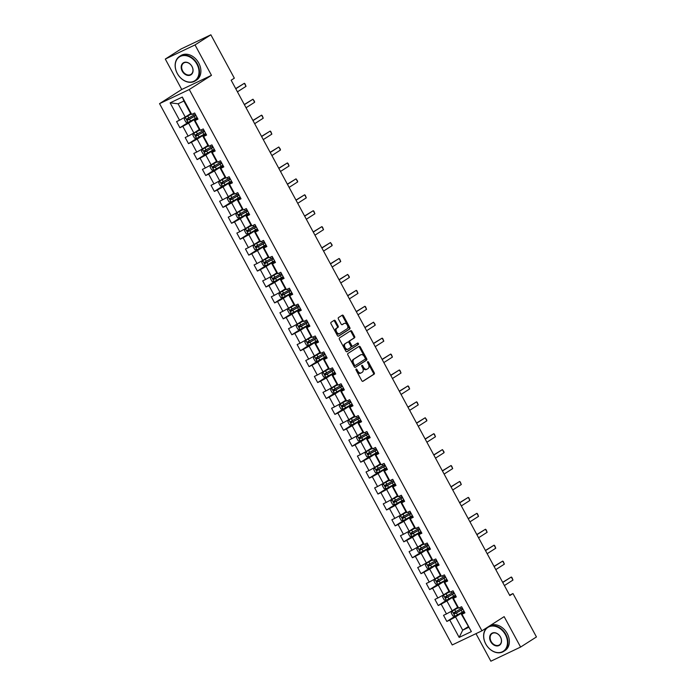 <?xml version="1.0" encoding="UTF-8"?>
<svg xmlns="http://www.w3.org/2000/svg" width="696" height="696" viewBox="0 0 696 696"><rect width="100%" height="100%" fill="white"/><g stroke="black" fill="none" stroke-linecap="round" stroke-linejoin="round"><path stroke-width="1.04" d="M356.091 369.063A0.8 0.513 64.6 0 0 356.039 370.037L361.79 380.686A1.14 0.739 64.6 0 0 362.955 381.295L374.161 374.144A1.14 0.739 64.6 0 0 374.239 372.743L368.488 362.094A0.8 0.513 64.6 0 0 367.618 362.651L368.358 364.025A3.654 2.349 64.6 0 1 368.097 368.506L367.166 369.098A3.654 2.349 64.6 0 1 367.001 369.193A3.654 2.349 64.6 0 1 363.442 367.166L362.694 365.791A0.8 0.513 64.6 0 0 361.824 366.348L362.572 367.723A3.654 2.349 64.6 0 1 362.311 372.203L361.381 372.795A3.654 2.349 64.6 0 1 361.215 372.891A3.654 2.349 64.6 0 1 357.657 370.864L356.909 369.48A0.8 0.513 64.6 0 0 356.091 369.063M335.376 320.917A1.14 0.739 64.6 0 0 334.21 320.308L331.07 322.318A1.14 0.739 64.6 0 0 330.991 323.718L337.386 335.542A1.14 0.739 64.6 0 0 338.552 336.151L349.749 328.99A1.14 0.739 64.6 0 0 349.836 327.599L343.441 315.767A1.14 0.739 64.6 0 0 342.275 315.166L338.474 317.585A1.14 0.739 64.6 0 0 338.395 318.986L341.136 324.049A1.14 0.739 64.6 0 0 342.301 324.658L344.181 323.449A3.054 1.966 64.6 0 1 344.32 323.379A3.054 1.966 64.6 0 1 347.356 325.18A3.054 1.966 64.6 0 1 347.078 328.816L339.7 333.523A3.054 1.966 64.6 0 1 339.561 333.601A3.054 1.966 64.6 0 1 336.533 331.792A3.054 1.966 64.6 0 1 336.803 328.164L338.03 327.372A1.14 0.739 64.6 0 0 338.117 325.98L335.376 320.917L334.576 321.3A1.14 0.739 64.6 0 0 333.732 320.621M211.471 75.342L195.019 44.918L210.871 34.8L181.151 48.938L165.3 59.056L181.743 89.48L159.549 103.652L189.269 89.514L211.471 75.342L181.743 89.48M475.977 633.647L490.871 661.2L520.599 647.062L504.148 616.639L481.945 630.811L189.269 89.514M520.599 647.062L536.451 636.944L512.987 593.558L509.594 595.167M210.871 34.8L234.335 78.187L231.159 80.214L509.82 595.576L512.987 593.558M347.922 353.481A1.14 0.739 64.6 0 0 347.843 354.882L354.238 366.705A1.14 0.739 64.6 0 0 355.395 367.314L366.601 360.163A1.14 0.739 64.6 0 0 366.688 358.762L360.293 346.939A1.14 0.739 64.6 0 0 359.127 346.33L347.922 353.481M345.808 351.123L339.413 339.3A1.14 0.739 64.6 0 1 339.5 337.899L350.697 330.748A1.14 0.739 64.6 0 1 351.863 331.348L354.603 336.412A1.14 0.739 64.6 0 1 354.516 337.812L349.975 340.709A1.14 0.739 64.6 0 0 349.897 342.11L351.715 345.468A1.14 0.739 64.6 0 0 352.872 346.077L357.605 343.058A0.8 0.513 64.6 0 1 358.362 344.459L346.973 351.732A1.14 0.739 64.6 0 1 345.808 351.123M159.549 103.652L452.226 644.948L481.945 630.811M188.668 122.122L179.89 127.725L182.822 126.333L188.12 136.138L185.188 137.53L188.503 143.654L191.435 142.262L196.733 152.059L193.801 153.459L197.116 159.584L200.048 158.183L205.346 167.988L202.414 169.38L205.729 175.505L208.661 174.113L213.959 183.918L211.027 185.31L214.342 191.435L217.274 190.043L222.572 199.839L219.64 201.24L222.946 207.364L225.878 205.964L231.176 215.769L228.245 217.161L231.559 223.285L234.491 221.894L239.789 231.698L236.857 233.09L240.172 239.215L243.104 237.823L248.402 247.619L245.47 249.011L248.785 255.145L251.717 253.744L257.015 263.549L254.084 264.941L257.398 271.066L260.33 269.674L265.628 279.47L262.697 280.871L266.002 286.996L268.934 285.604L274.241 295.4L271.31 296.792L274.615 302.917L277.547 301.525L282.846 311.329L279.914 312.721L283.228 318.846L286.16 317.454L291.459 327.25L288.527 328.651L291.841 334.776L294.773 333.375L300.072 343.18L297.14 344.572L300.454 350.697L303.386 349.305L308.685 359.11L305.753 360.502L309.067 366.627L311.999 365.235L317.298 375.031L314.366 376.432L317.672 382.556L320.604 381.156L325.902 390.961L322.97 392.353L326.285 398.477L329.217 397.085L334.515 406.89L331.583 408.282L334.898 414.407L337.83 413.015L343.128 422.811L340.196 424.203L343.511 430.337L346.443 428.936L351.741 438.741L348.809 440.133L352.124 446.258L355.056 444.866L360.354 454.662L357.422 456.063L360.728 462.188L363.66 460.796L368.967 470.592L366.035 471.984L369.341 478.108L372.273 476.717L377.571 486.521L374.639 487.913L377.954 494.038L380.886 492.646L386.184 502.442L383.252 503.843L386.567 509.968L389.499 508.567L394.797 518.372L391.865 519.764L395.18 525.889L398.112 524.497L403.41 534.302L400.478 535.694L403.793 541.819L406.725 540.427L412.023 550.223L409.091 551.623L412.397 557.748L415.329 556.348L420.636 566.153L417.704 567.544L421.01 573.669L423.942 572.277L429.241 582.082L426.309 583.474L429.623 589.599L432.555 588.207L437.854 598.003L434.922 599.395L438.236 605.529L441.168 604.128L446.467 613.933L443.535 615.325L446.849 621.45L449.781 620.058L459.16 637.414L471.375 631.603L461.309 614.159L464.519 612.115M179.89 127.725L176.584 121.6L179.516 120.208L170.129 102.851L182.335 97.048L191.722 114.405L194.654 113.004L197.969 119.138L195.037 120.53L200.335 130.326L203.267 128.934L206.573 135.059L203.641 136.451L208.948 146.256L211.88 144.864L215.186 150.989L212.254 152.381L217.552 162.185L220.484 160.785L223.799 166.91L220.867 168.31L226.165 178.106L229.097 176.714L232.412 182.839L229.48 184.231L234.778 194.036L237.71 192.644L241.025 198.769L238.093 200.161L243.391 209.966L246.323 208.565L249.638 214.69L246.706 216.091L252.004 225.887L254.936 224.495L258.242 230.62L255.31 232.012L260.608 241.816L263.54 240.425L266.855 246.549L263.923 247.941L269.221 257.738L272.153 256.345L275.468 262.47L272.536 263.871L277.834 273.667L280.766 272.275L284.081 278.4L281.149 279.792L286.447 289.597L289.379 288.196L292.694 294.33L289.762 295.722L295.06 305.518L297.992 304.126L301.298 310.251L298.366 311.643L303.673 321.448L306.605 320.056L309.911 326.18L306.98 327.572L312.278 337.377L315.21 335.977L318.524 342.101L315.592 343.502L320.891 353.298L323.823 351.906L327.137 358.031L324.205 359.423L329.504 369.228L332.436 367.836L335.75 373.961L332.819 375.353L338.117 385.158L341.049 383.757L344.363 389.882L341.431 391.282L346.73 401.079L349.662 399.687L352.968 405.811L350.036 407.204L355.343 417.008L358.275 415.616L361.581 421.741L358.649 423.133L363.947 432.929L366.879 431.537L370.194 437.662L367.262 439.063L372.56 448.859L375.492 447.467L378.807 453.592L375.875 454.984L381.173 464.789L384.105 463.388L387.42 469.522L384.488 470.914L389.786 480.71L392.718 479.318L396.024 485.443L393.092 486.835L398.399 496.639L401.331 495.248L404.637 501.372L401.705 502.764L407.003 512.569L409.935 511.168L413.25 517.293L410.318 518.694L415.616 528.49L418.548 527.098L421.863 533.223L418.931 534.615L424.229 544.42L427.161 543.028L430.476 549.153L427.544 550.545L432.842 560.35L435.774 558.949L439.089 565.074L436.157 566.474L441.455 576.271L444.387 574.879L447.693 581.003L444.761 582.395L450.068 592.2L453 590.808L456.306 596.933L453.374 598.325L458.673 608.121L461.605 606.729L464.919 612.854L461.987 614.255L471.375 631.603M199.274 129.534L193.871 132.988L188.572 123.183L197.185 117.694M197.56 118.39L194.358 120.434L199.656 130.239L200.335 130.326M188.572 123.183L182.822 126.333M193.871 132.988L188.12 136.138M195.037 120.53L194.358 120.434M207.886 145.464L202.484 148.918L197.185 139.113L205.799 133.615M206.173 134.319L202.971 136.364L208.269 146.169L208.948 146.256M197.185 139.113L191.435 142.262M202.484 148.918L196.733 152.059M203.641 136.451L202.971 136.364M216.499 161.394L211.097 164.839L205.799 155.043L214.411 149.544M214.786 150.24L211.584 152.294L216.882 162.09L217.552 162.185M205.799 155.043L200.048 158.183M211.097 164.839L205.346 167.988M212.254 152.381L211.584 152.294M225.113 177.315L219.71 180.769L214.411 170.964L223.016 165.474M223.399 166.17L220.188 168.214L225.487 178.019L226.165 178.106M214.411 170.964L208.661 174.113M219.71 180.769L213.959 183.918M220.867 168.31L220.188 168.214M233.725 193.244L228.323 196.698L223.016 186.893L231.629 181.395M232.012 182.1L228.801 184.144L234.1 193.94L234.778 194.036M223.016 186.893L217.274 190.043M228.323 196.698L222.572 199.839M229.48 184.231L228.801 184.144M242.339 209.174L236.927 212.619L231.629 202.823L240.242 197.325M240.616 198.021L237.414 200.074L242.713 209.87L243.391 209.966M231.629 202.823L225.878 205.964M236.927 212.619L231.176 215.769M238.093 200.161L237.414 200.074M250.943 225.095L245.54 228.549L240.242 218.744L248.855 213.246M249.229 213.95L246.027 215.995L251.326 225.8L252.004 225.887M240.242 218.744L234.491 221.894M245.54 228.549L239.789 231.698M246.706 216.091L246.027 215.995M259.556 241.025L254.153 244.47L248.855 234.674L257.468 229.175M257.842 229.88L254.64 231.925L259.939 241.721L260.608 241.816M248.855 234.674L243.104 237.823M254.153 244.47L248.402 247.619M255.31 232.012L254.64 231.925M268.169 256.954L262.766 260.4L257.468 250.603L266.072 245.105M266.455 245.801L263.245 247.846L268.552 257.65L269.221 257.738M257.468 250.603L251.717 253.744M262.766 260.4L257.015 263.549M263.923 247.941L263.245 247.846M276.782 272.875L271.379 276.329L266.072 266.525L274.685 261.026M275.068 261.731L271.858 263.775L277.156 273.58L277.834 273.667M266.072 266.525L260.33 269.674M271.379 276.329L265.628 279.47M272.536 263.871L271.858 263.775M285.395 288.805L279.983 292.25L274.685 282.454L283.298 276.956M283.681 277.652L280.471 279.705L285.769 289.501L286.447 289.597M274.685 282.454L268.934 285.604M279.983 292.25L274.241 295.4M281.149 279.792L280.471 279.705M294.008 304.726L288.596 308.18L283.298 298.375L291.911 292.885M292.285 293.582L289.084 295.626L294.382 305.431L295.06 305.518M283.298 298.375L277.547 301.525M288.596 308.18L282.846 311.329M289.762 295.722L289.084 295.626M302.612 320.656L297.209 324.11L291.911 314.305L300.524 308.806M300.898 309.511L297.697 311.556L302.995 321.361L303.673 321.448M291.911 314.305L286.16 317.454M297.209 324.11L291.459 327.25M298.366 311.643L297.697 311.556M311.225 336.586L305.822 340.031L300.524 330.235L309.137 324.736M309.511 325.432L306.31 327.485L311.608 337.282L312.278 337.377M300.524 330.235L294.773 333.375M305.822 340.031L300.072 343.18M306.98 327.572L306.31 327.485M319.838 352.507L314.435 355.96L309.137 346.156L317.741 340.666M318.124 341.362L314.914 343.406L320.212 353.211L320.891 353.298M309.137 346.156L303.386 349.305M314.435 355.96L308.685 359.11M315.592 343.502L314.914 343.406M328.451 368.436L323.048 371.89L317.741 362.085L326.354 356.587M326.737 357.292L323.527 359.336L328.825 369.132L329.504 369.228M317.741 362.085L311.999 365.235M323.048 371.89L317.298 375.031M324.205 359.423L323.527 359.336M337.064 384.366L331.653 387.811L326.354 378.015L334.967 372.517M335.35 373.213L332.14 375.266L337.438 385.062L338.117 385.158M326.354 378.015L320.604 381.156M331.653 387.811L325.902 390.961M332.819 375.353L332.14 375.266M345.668 400.287L340.266 403.741L334.967 393.936L343.58 388.438M343.954 389.142L340.753 391.187L346.051 400.992L346.73 401.079M334.967 393.936L329.217 397.085M340.266 403.741L334.515 406.89M341.431 391.282L340.753 391.187M354.281 416.217L348.879 419.662L343.58 409.866L352.193 404.367M352.567 405.072L349.366 407.116L354.664 416.913L355.343 417.008M343.58 409.866L337.83 413.015M348.879 419.662L343.128 422.811M350.036 407.204L349.366 407.116M362.894 432.138L357.492 435.592L352.193 425.795L360.798 420.297M361.18 420.993L357.97 423.038L363.277 432.842L363.947 432.929M352.193 425.795L346.443 428.936M357.492 435.592L351.741 438.741M358.649 423.133L357.97 423.038M371.507 448.067L366.105 451.521L360.806 441.716L369.411 436.218M369.793 436.923L366.583 438.967L371.881 448.772L372.56 448.859M360.806 441.716L355.056 444.866M366.105 451.521L360.354 454.662M367.262 439.063L366.583 438.967M380.12 463.997L374.709 467.442L369.411 457.646L378.024 452.148M378.406 452.844L375.196 454.897L380.495 464.693L381.173 464.789M369.411 457.646L363.66 460.796M374.709 467.442L368.967 470.592M375.875 454.984L375.196 454.897M388.733 479.918L383.322 483.372L378.024 473.567L386.637 468.077M387.011 468.773L383.809 470.818L389.108 480.623L389.786 480.71M378.024 473.567L372.273 476.717M383.322 483.372L377.571 486.521M384.488 470.914L383.809 470.818M397.338 495.848L391.935 499.302L386.637 489.497L395.25 483.998M395.624 484.703L392.422 486.748L397.72 496.553L398.399 496.639M386.637 489.497L380.886 492.646M391.935 499.302L386.184 502.442M393.092 486.835L392.422 486.748M405.951 511.777L400.548 515.223L395.25 505.427L403.863 499.928M404.237 500.624L401.035 502.677L406.334 512.473L407.003 512.569M395.25 505.427L389.499 508.567M400.548 515.223L394.797 518.372M401.705 502.764L401.035 502.677M414.564 527.698L409.161 531.152L403.863 521.347L412.467 515.858M412.85 516.554L409.639 518.598L414.947 528.403L415.616 528.49M403.863 521.347L398.112 524.497M409.161 531.152L403.41 534.302M410.318 518.694L409.639 518.598M423.177 543.628L417.774 547.082L412.467 537.277L421.08 531.779M421.463 532.483L418.252 534.528L423.551 544.324L424.229 544.42M412.467 537.277L406.725 540.427M417.774 547.082L412.023 550.223M418.931 534.615L418.252 534.528M431.79 559.558L426.378 563.003L421.08 553.207L429.693 547.708M430.076 548.404L426.865 550.458L432.164 560.254L432.842 560.35M421.08 553.207L415.329 556.348M426.378 563.003L420.636 566.153M427.544 550.545L426.865 550.458M440.394 575.479L434.991 578.933L429.693 569.128L438.306 563.63M438.68 564.334L435.478 566.379L440.777 576.184L441.455 576.271M429.693 569.128L423.942 572.277M434.991 578.933L429.241 582.082M436.157 566.474L435.478 566.379M449.007 591.409L443.604 594.854L438.306 585.058L446.919 579.559M447.293 580.264L444.091 582.308L449.39 592.105L450.068 592.2M438.306 585.058L432.555 588.207M443.604 594.854L437.854 598.003M444.761 582.395L444.091 582.308M457.62 607.33L452.217 610.784L446.919 600.987L455.523 595.489M455.906 596.185L452.704 598.229L458.003 608.034L458.673 608.121M446.919 600.987L441.168 604.128M452.217 610.784L446.467 613.933M453.374 598.325L452.704 598.229M468.112 626.731L462.701 630.185L455.532 616.908L464.136 611.41M455.532 616.908L449.781 620.058M468.486 627.435L462.701 630.185L459.16 637.414M461.987 614.255L461.309 614.159M195.019 44.918L165.3 59.056M191.722 114.405L191.043 114.309L183.866 101.042L178.089 103.791L185.258 117.059L190.669 113.613M182.335 97.048L183.866 101.042M178.089 103.791L170.129 102.851M185.258 117.059L179.516 120.208M455.628 615.847L446.849 621.45M447.015 599.917L438.236 605.529M438.402 583.996L429.623 589.599M429.789 568.067L421.01 573.669M421.176 552.145L412.397 557.748M412.571 536.216L403.793 541.819M403.958 520.286L395.18 525.889M395.345 504.365L386.567 509.968M386.732 488.435L377.954 494.038M378.119 472.506L369.341 478.108M369.515 456.585L360.728 462.188M360.902 440.655L352.124 446.258M352.289 424.725L343.511 430.337M343.676 408.804L334.898 414.407M335.063 392.875L326.285 398.477M326.45 376.954L317.672 382.556M317.846 361.024L309.067 366.627M309.233 345.094L300.454 350.697M300.62 329.173L291.841 334.776M292.007 313.243L283.228 318.846M283.394 297.314L274.615 302.917M274.781 281.393L266.002 286.996M266.176 265.463L257.398 271.066M257.564 249.533L248.785 255.145M248.95 233.612L240.172 239.215M240.338 217.683L231.559 223.285M231.725 201.762L222.946 207.364M223.12 185.832L214.342 191.435M214.507 169.902L205.729 175.505M205.894 153.981L197.116 159.584M197.281 138.052L188.503 143.654M355.9 369.593A0.8 0.513 64.6 0 1 356.108 369.863L356.848 371.246A3.654 2.349 64.6 0 0 360.406 373.274A3.654 2.349 64.6 0 0 360.572 373.178M366.366 369.48A3.654 2.349 64.6 0 1 366.2 369.576A3.654 2.349 64.6 0 1 362.642 367.549L361.894 366.166A0.8 0.513 64.6 0 0 361.685 365.896M362.633 381.365L373.361 374.518A1.14 0.739 64.6 0 0 373.439 373.126L367.679 362.477A0.8 0.513 64.6 0 0 367.479 362.198M355.082 367.384L365.8 360.545A1.14 0.739 64.6 0 0 365.879 359.145L359.484 347.321A1.14 0.739 64.6 0 0 358.64 346.643M354.508 365.052A0.8 0.513 64.6 0 0 355.325 365.47L365.156 359.197A0.8 0.513 64.6 0 0 365.217 358.214L364.434 356.761A3.654 2.349 64.6 0 0 360.867 354.734A3.654 2.349 64.6 0 0 360.702 354.829L353.986 359.119A3.654 2.349 64.6 0 0 353.725 363.599L354.508 365.052L353.707 365.435A0.8 0.513 64.6 0 0 354.525 365.852L355.247 365.504M360.241 355.047A3.654 2.349 64.6 0 0 360.067 355.117A3.654 2.349 64.6 0 0 359.902 355.212L360.702 354.829M353.707 365.435L352.924 363.982A3.654 2.349 64.6 0 1 353.176 359.501L359.902 355.212M352.768 346.13L352.072 346.46A1.14 0.739 64.6 0 1 350.906 345.851L349.096 342.493A1.14 0.739 64.6 0 1 349.175 341.092L353.716 338.195A1.14 0.739 64.6 0 0 353.794 336.794L351.062 331.731A1.14 0.739 64.6 0 0 350.219 331.052M346.651 351.802L357.561 344.842A0.8 0.513 64.6 0 0 357.074 343.389M345.26 343.72A3.054 1.966 64.6 0 0 344.99 347.356A3.054 1.966 64.6 0 0 348.017 349.166A3.054 1.966 64.6 0 0 348.157 349.087L350.758 347.426A1.14 0.739 64.6 0 0 350.836 346.025L349.027 342.667A1.14 0.739 64.6 0 0 347.861 342.067L344.459 344.102A3.054 1.966 64.6 0 0 344.189 347.739A3.054 1.966 64.6 0 0 347.217 349.54A3.054 1.966 64.6 0 0 347.356 349.47L347.878 349.218M347.165 342.397A1.14 0.739 64.6 0 0 347.06 342.449L347.861 342.067M344.459 344.102L347.06 342.449M339.422 333.654L338.9 333.906A3.054 1.966 64.6 0 1 338.761 333.984A3.054 1.966 64.6 0 1 335.724 332.175A3.054 1.966 64.6 0 1 336.003 328.547L337.229 327.755A1.14 0.739 64.6 0 0 337.308 326.354L334.576 321.3M343.659 323.701A3.054 1.966 64.6 0 0 343.519 323.753A3.054 1.966 64.6 0 0 343.38 323.831L344.181 323.449M341.98 324.728L343.38 323.831M338.23 336.22L348.948 329.373A1.14 0.739 64.6 0 0 349.027 327.973L342.632 316.149A1.14 0.739 64.6 0 0 341.788 315.471M457.898 607.843L452.235 611.053L451.182 612.837L452.835 615.899L454.993 616.16L462.24 612.167A8.891 0.548 -28.4 0 0 463.997 611.158M452.235 611.053L457.942 607.93M462.292 607.991A8.891 0.548 151.6 0 1 460.526 609L453.966 612.654L454.627 613.881L461.187 610.227A8.891 0.548 -28.4 0 0 462.953 609.217M462.901 609.113A7.386 0.452 151.6 0 1 460.769 610.357L455.541 613.298L454.88 612.071M462.535 608.452L461.97 608.617L462.414 608.226M502.738 582.491L511.316 577.01L511.952 577.541L512.969 580.072L504.391 585.553M512.969 580.072L511.316 577.01L502.642 582.317M485.791 643.983A14.19 10.814 -122.6 0 0 502.329 651.778A14.19 10.814 -122.6 0 0 505.392 634.665A14.19 10.814 -122.6 0 0 488.862 626.87A14.19 10.814 -122.6 0 0 485.791 643.983M488.479 626.644A14.538 11.084 57.4 0 1 505.827 634.421A14.538 11.084 57.4 0 1 503.608 651.447A14.538 11.084 57.4 0 1 485.747 643.974A14.538 11.084 57.4 0 1 487.47 627.287M490.697 641.651A7.091 5.411 57.4 0 1 492.229 633.09A7.091 5.411 57.4 0 1 500.494 636.988A7.091 5.411 57.4 0 1 498.962 645.549A7.091 5.411 57.4 0 1 490.697 641.651M500.441 636.988A6.742 5.142 -122.6 0 0 492.159 633.517A6.742 5.142 -122.6 0 0 491.124 641.416A6.742 5.142 -122.6 0 0 499.415 644.888A6.742 5.142 -122.6 0 0 500.441 636.988M489.88 625.756A14.538 11.084 57.4 0 1 507.219 633.534A14.538 11.084 57.4 0 1 505 650.56L503.608 651.447M177.323 73.48A14.19 10.814 -122.6 0 0 193.862 81.275A14.19 10.814 -122.6 0 0 196.924 64.162A14.19 10.814 -122.6 0 0 180.394 56.367A14.19 10.814 -122.6 0 0 177.323 73.48M197.359 63.928A14.538 11.084 57.4 0 1 195.141 80.953A14.538 11.084 57.4 0 1 177.28 73.48A14.538 11.084 57.4 0 1 179.498 56.454A14.538 11.084 57.4 0 1 197.359 63.928M182.23 71.157A7.091 5.411 57.4 0 1 183.761 62.596A7.091 5.411 57.4 0 1 192.026 66.494A7.091 5.411 57.4 0 1 190.495 75.055A7.091 5.411 57.4 0 1 182.23 71.157M191.974 66.485A6.742 5.142 -122.6 0 0 183.692 63.014A6.742 5.142 -122.6 0 0 182.656 70.922A6.742 5.142 -122.6 0 0 190.948 74.385A6.742 5.142 -122.6 0 0 191.974 66.485M179.498 56.454L180.89 55.558A14.538 11.084 57.4 0 1 198.751 63.04A14.538 11.084 57.4 0 1 196.533 80.066L195.141 80.953M449.285 591.922L443.622 595.123L442.569 596.916L444.222 599.978L446.38 600.23L453.627 596.246A8.891 0.548 -28.4 0 0 455.384 595.228M443.622 595.123L449.329 592M453.679 592.061A8.891 0.548 151.6 0 1 451.913 593.079L445.353 596.733L446.014 597.96L452.574 594.306A8.891 0.548 -28.4 0 0 454.34 593.288M454.288 593.192A7.386 0.452 151.6 0 1 452.156 594.428L446.928 597.377L446.267 596.15M453.931 592.531L453.357 592.688L453.801 592.296M440.672 575.992L435.009 579.202L433.956 580.986L435.609 584.048L437.775 584.309L445.014 580.316A8.891 0.548 -28.4 0 0 446.78 579.298M435.009 579.202L440.725 576.079M445.066 576.14A8.891 0.548 151.6 0 1 443.3 577.149L436.74 580.803L437.401 582.03L443.97 578.376A8.891 0.548 -28.4 0 0 445.727 577.358M445.675 577.262A7.386 0.452 151.6 0 1 443.543 578.507L438.315 581.447L437.654 580.22M445.318 576.601L444.744 576.758L445.196 576.375M494.125 566.561L502.703 561.089L503.338 561.611L504.356 564.152L495.787 569.624M504.356 564.152L502.703 561.089L494.03 566.387M485.512 550.632L494.09 545.159L494.725 545.681L495.752 548.222L487.174 553.694M495.752 548.222L494.09 545.159L485.425 550.458M432.059 560.062L426.37 563.316L425.343 565.056L427.005 568.119L429.162 568.38L436.401 564.386A8.891 0.548 -28.4 0 0 438.167 563.377M426.404 563.273L432.112 560.149M436.453 560.21A8.891 0.548 151.6 0 1 434.695 561.228L428.127 564.874L428.788 566.1L435.357 562.446A8.891 0.548 -28.4 0 0 437.114 561.437M437.062 561.333A7.386 0.452 151.6 0 1 434.93 562.577L429.702 565.517L429.04 564.291M436.705 560.672L436.131 560.837L436.583 560.445M423.455 544.142L417.791 547.352L416.73 549.135L418.392 552.198L420.549 552.45L427.788 548.465A8.891 0.548 -28.4 0 0 429.554 547.447M417.791 547.352L423.499 544.22M427.84 544.281A8.891 0.548 151.6 0 1 426.082 545.299L419.514 548.953L420.184 550.179L426.744 546.525A8.891 0.548 -28.4 0 0 428.501 545.507M428.449 545.412A7.386 0.452 151.6 0 1 426.317 546.647L421.097 549.596L420.428 548.37M428.092 544.75L427.527 544.907L427.97 544.516M414.842 528.212L409.178 531.422L408.126 533.206L409.779 536.268L411.936 536.529L419.183 532.536A8.891 0.548 -28.4 0 0 420.941 531.518M409.178 531.422L414.886 528.299M419.227 528.36A8.891 0.548 151.6 0 1 417.47 529.369L410.91 533.023L411.571 534.25L418.131 530.596A8.891 0.548 -28.4 0 0 419.897 529.578M419.836 529.482A7.386 0.452 151.6 0 1 417.713 530.726L412.484 533.667L411.823 532.44M419.479 528.821L418.914 528.977L419.357 528.595M476.908 534.711L485.477 529.23L486.121 529.76L487.139 532.292L478.561 537.773M487.139 532.292L485.477 529.23L476.812 534.537M468.295 518.781L476.873 513.309L477.508 513.831L478.526 516.371L469.948 521.843M478.526 516.371L476.873 513.309L468.199 518.607M459.682 502.851L468.26 497.379L468.895 497.91L469.913 500.441L461.335 505.914M469.913 500.441L468.26 497.379L459.586 502.677M451.069 486.93L459.647 481.458L460.282 481.98L461.3 484.52L452.731 489.993M461.3 484.52L459.647 481.458L450.973 486.756M442.456 471.001L451.034 465.528L451.669 466.05L452.696 468.591L444.118 474.063M452.696 468.591L451.034 465.528L442.36 470.827M433.852 455.08L442.421 449.599L443.891 451.66L444.083 452.661L435.505 458.142M444.083 452.661L442.421 449.599L433.756 454.897M425.239 439.15L433.817 433.678L434.452 434.2L435.47 436.74L426.892 442.212M435.47 436.74L433.817 433.678L425.143 438.976M416.626 423.22L425.204 417.748L426.665 419.801L426.857 420.81L418.279 426.283M426.857 420.81L425.204 417.748L416.53 423.046M408.013 407.299L416.591 401.818L417.226 402.349L418.244 404.881L409.666 410.362M418.244 404.881L416.591 401.818L407.917 407.125M399.4 391.37L407.978 385.897L408.613 386.419L409.631 388.96L401.061 394.432M409.631 388.96L407.978 385.897L399.304 391.195M390.787 375.44L399.365 369.967L400 370.49L401.026 373.03L392.448 378.502M401.026 373.03L399.365 369.967L390.7 375.266M382.182 359.519L390.752 354.038L391.396 354.569L392.413 357.1L383.835 362.581M392.413 357.1L390.752 354.038L382.087 359.345M373.569 343.589L382.147 338.117L382.783 338.639L383.8 341.179L375.222 346.651M383.8 341.179L382.147 338.117L373.474 343.415M364.956 327.659L373.535 322.187L374.996 324.249L375.188 325.25L366.609 330.722M375.188 325.25L373.535 322.187L364.861 327.485M356.343 311.738L364.921 306.266L365.557 306.788L366.575 309.329L358.005 314.801M366.575 309.329L364.921 306.266L356.248 311.564M347.73 295.809L356.308 290.336L356.944 290.858L357.962 293.399L349.392 298.871M357.962 293.399L356.308 290.336L347.635 295.635M339.126 279.888L347.695 274.407L349.166 276.469L349.357 277.469L340.779 282.95M349.357 277.469L347.695 274.407L339.03 279.705M330.513 263.958L339.082 258.486L339.726 259.008L340.744 261.548L332.166 267.02M340.744 261.548L339.082 258.486L330.417 263.784M321.9 248.028L330.478 242.556L331.94 244.609L332.131 245.618L323.553 251.091M332.131 245.618L330.478 242.556L321.804 247.854M406.229 512.282L400.565 515.492L399.513 517.276L401.166 520.338L403.323 520.599L410.57 516.606A8.891 0.548 -28.4 0 0 412.328 515.597M400.565 515.492L406.273 512.369M410.623 512.43A8.891 0.548 151.6 0 1 408.856 513.448L402.297 517.102L402.958 518.32L409.518 514.666A8.891 0.548 -28.4 0 0 411.284 513.657M411.232 513.552A7.386 0.452 151.6 0 1 409.1 514.796L403.871 517.737L403.21 516.519M410.875 512.9L410.301 513.056L410.744 512.665M397.616 496.361L391.952 499.571L390.9 501.355L392.553 504.417L394.71 504.67L401.957 500.685A8.891 0.548 -28.4 0 0 403.715 499.667M391.952 499.571L397.66 496.448M402.01 496.5A8.891 0.548 151.6 0 1 400.243 497.518L393.684 501.172L394.345 502.399L400.905 498.745A8.891 0.548 -28.4 0 0 402.671 497.727M402.619 497.631A7.386 0.452 151.6 0 1 400.487 498.867L395.258 501.816L394.597 500.589M402.262 496.97L401.688 497.127L402.131 496.735M389.003 480.431L383.339 483.642L382.287 485.425L383.948 488.488L386.106 488.749L393.344 484.755A8.891 0.548 -28.4 0 0 395.111 483.737M383.339 483.642L389.055 480.518M393.397 480.579A8.891 0.548 151.6 0 1 391.63 481.588L385.071 485.243L385.732 486.469L392.3 482.815A8.891 0.548 -28.4 0 0 394.058 481.806M394.006 481.702A7.386 0.452 151.6 0 1 391.874 482.946L386.645 485.886L385.984 484.66M393.649 481.04L393.075 481.206L393.527 480.814M380.39 464.502L374.735 467.712L373.674 469.504L375.335 472.567L377.493 472.819L384.731 468.834A8.891 0.548 -28.4 0 0 386.498 467.816M374.735 467.712L380.442 464.589M384.784 464.65A8.891 0.548 151.6 0 1 383.026 465.668L376.458 469.322L377.128 470.54L383.687 466.894A8.891 0.548 -28.4 0 0 385.445 465.876M385.393 465.781A7.386 0.452 151.6 0 1 383.261 467.016L378.032 469.957L377.371 468.739M385.036 465.119L384.462 465.276L384.914 464.885M371.786 448.581L366.122 451.791L365.069 453.575L366.722 456.637L368.88 456.889L376.118 452.905A8.891 0.548 -28.4 0 0 377.885 451.887M366.122 451.791L371.829 448.668M376.171 448.72A8.891 0.548 151.6 0 1 374.413 449.738L367.853 453.392L368.515 454.618L375.074 450.965A8.891 0.548 -28.4 0 0 376.832 449.947M376.78 449.851A7.386 0.452 151.6 0 1 374.657 451.086L369.428 454.036L368.758 452.809M376.423 449.19L375.857 449.346L376.301 448.955M363.173 432.651L357.509 435.861L356.456 437.645L358.109 440.707L360.267 440.968L367.514 436.975A8.891 0.548 -28.4 0 0 369.272 435.966M357.509 435.861L363.216 432.738M367.558 432.799A8.891 0.548 151.6 0 1 365.8 433.808L359.24 437.462L359.902 438.689L366.461 435.035A8.891 0.548 -28.4 0 0 368.228 434.026M368.167 433.921A7.386 0.452 151.6 0 1 366.044 435.165L360.815 438.106L360.154 436.879M367.81 433.26L367.244 433.425L367.688 433.034M354.56 416.73L348.896 419.932L347.843 421.724L349.496 424.786L351.654 425.038L358.901 421.054A8.891 0.548 -28.4 0 0 360.659 420.036M348.896 419.932L354.603 416.808M358.953 416.869A8.891 0.548 151.6 0 1 357.187 417.887L350.627 421.541L351.289 422.768L357.848 419.114A8.891 0.548 -28.4 0 0 359.615 418.096M359.562 418A7.386 0.452 151.6 0 1 357.431 419.236L352.202 422.185L351.541 420.958M359.206 417.339L358.631 417.496L359.075 417.104M345.947 400.8L340.283 404.011L339.23 405.794L340.883 408.856L343.05 409.118L350.288 405.124A8.891 0.548 -28.4 0 0 352.054 404.106M340.283 404.011L345.99 400.887M350.34 400.948A8.891 0.548 151.6 0 1 348.574 401.957L342.014 405.611L342.676 406.838L349.235 403.184A8.891 0.548 -28.4 0 0 351.001 402.166M350.949 402.07A7.386 0.452 151.6 0 1 348.818 403.315L343.589 406.255L342.928 405.029M350.593 401.409L350.018 401.566L350.462 401.183M337.334 384.871L331.67 388.081L330.617 389.864L332.279 392.927L334.437 393.188L341.675 389.195A8.891 0.548 -28.4 0 0 343.441 388.185M331.67 388.081L337.386 384.958M341.727 385.019A8.891 0.548 151.6 0 1 339.97 386.036L333.401 389.682L334.063 390.908L340.631 387.254A8.891 0.548 -28.4 0 0 342.389 386.245M342.336 386.141A7.386 0.452 151.6 0 1 340.205 387.385L334.976 390.325L334.315 389.099M341.98 385.48L341.405 385.645L341.858 385.253M328.73 368.95L323.066 372.16L322.004 373.943L323.666 377.006L325.824 377.258L333.062 373.274A8.891 0.548 -28.4 0 0 334.828 372.256M323.066 372.16L328.773 369.028M333.114 369.089A8.891 0.548 151.6 0 1 331.357 370.107L324.788 373.761L325.458 374.987L332.018 371.333A8.891 0.548 -28.4 0 0 333.775 370.315M333.723 370.22A7.386 0.452 151.6 0 1 331.592 371.455L326.363 374.405L325.702 373.178M333.367 369.559L332.801 369.715L333.245 369.324M320.116 353.02L314.453 356.23L313.4 358.014L315.053 361.076L317.211 361.337L324.458 357.344A8.891 0.548 -28.4 0 0 326.215 356.326M314.453 356.23L320.16 353.107M324.501 353.168A8.891 0.548 151.6 0 1 322.744 354.177L316.184 357.831L316.845 359.058L323.405 355.404A8.891 0.548 -28.4 0 0 325.171 354.386M325.11 354.29A7.386 0.452 151.6 0 1 322.988 355.534L317.759 358.475L317.098 357.248M324.754 353.629L324.188 353.794L324.632 353.403M311.504 337.09L305.84 340.3L304.787 342.084L306.44 345.146L308.598 345.407L315.845 341.414A8.891 0.548 -28.4 0 0 317.602 340.405M305.84 340.3L311.547 337.177M315.897 337.238A8.891 0.548 151.6 0 1 314.131 338.256L307.571 341.91L308.232 343.128L314.792 339.474A8.891 0.548 -28.4 0 0 316.558 338.465M316.506 338.36A7.386 0.452 151.6 0 1 314.375 339.605L309.146 342.545L308.485 341.327M316.149 337.708L315.575 337.865L316.019 337.473M302.89 321.169L297.227 324.38L296.174 326.163L297.827 329.225L299.985 329.478L307.232 325.493A8.891 0.548 -28.4 0 0 308.989 324.475M297.227 324.38L302.934 321.256M307.284 321.308A8.891 0.548 151.6 0 1 305.518 322.326L298.958 325.98L299.619 327.207L306.179 323.553A8.891 0.548 -28.4 0 0 307.945 322.535M307.893 322.439A7.386 0.452 151.6 0 1 305.762 323.675L300.533 326.624L299.872 325.397M307.536 321.778L306.962 321.935L307.406 321.543M294.277 305.24L288.614 308.45L287.561 310.233L289.214 313.296L291.38 313.557L298.619 309.563A8.891 0.548 -28.4 0 0 300.385 308.546M288.614 308.45L294.33 305.327M298.671 305.387A8.891 0.548 151.6 0 1 296.905 306.397L290.345 310.051L291.006 311.277L297.575 307.623A8.891 0.548 -28.4 0 0 299.332 306.614M299.28 306.51A7.386 0.452 151.6 0 1 297.149 307.754L291.92 310.694L291.259 309.468M298.923 305.849L298.349 306.014L298.801 305.622M285.665 289.31L280.01 292.52L278.948 294.312L280.61 297.375L282.767 297.627L290.006 293.642A8.891 0.548 -28.4 0 0 291.772 292.625M280.01 292.52L285.717 289.397M290.058 289.458A8.891 0.548 151.6 0 1 288.301 290.476L281.732 294.13L282.393 295.348L288.962 291.702A8.891 0.548 -28.4 0 0 290.719 290.684M290.667 290.589A7.386 0.452 151.6 0 1 288.535 291.824L283.307 294.765L282.646 293.547M290.31 289.928L289.736 290.084L290.189 289.693M277.06 273.389L271.397 276.599L270.344 278.383L271.997 281.445L274.154 281.697L281.393 277.713A8.891 0.548 -28.4 0 0 283.159 276.695M271.397 276.599L277.104 273.476M281.445 273.528A8.891 0.548 151.6 0 1 279.688 274.546L273.128 278.2L273.789 279.427L280.349 275.773A8.891 0.548 -28.4 0 0 282.106 274.755M282.054 274.659A7.386 0.452 151.6 0 1 279.931 275.894L274.702 278.844L274.033 277.617M281.697 273.998L281.132 274.154L281.575 273.763M268.447 257.459L262.784 260.669L261.731 262.453L263.384 265.515L265.541 265.776L272.788 261.783A8.891 0.548 -28.4 0 0 274.546 260.774M262.784 260.669L268.491 257.546M272.832 257.607A8.891 0.548 151.6 0 1 271.075 258.616L264.515 262.27L265.176 263.497L271.736 259.843A8.891 0.548 -28.4 0 0 273.502 258.834M273.441 258.729A7.386 0.452 151.6 0 1 271.318 259.973L266.09 262.914L265.428 261.687M273.084 258.068L272.519 258.233L272.962 257.842M259.834 241.538L254.17 244.74L253.118 246.532L254.771 249.594L256.928 249.847L264.175 245.862A8.891 0.548 -28.4 0 0 265.933 244.844M254.17 244.74L259.878 241.616M264.228 241.677A8.891 0.548 151.6 0 1 262.462 242.695L255.902 246.349L256.563 247.576L263.123 243.922A8.891 0.548 -28.4 0 0 264.889 242.904M264.837 242.808A7.386 0.452 151.6 0 1 262.705 244.044L257.476 246.993L256.815 245.766M264.48 242.147L263.906 242.304L264.35 241.912M251.221 225.608L245.558 228.819L244.505 230.602L246.158 233.665L248.324 233.926L255.562 229.932A8.891 0.548 -28.4 0 0 257.329 228.914M245.558 228.819L251.265 225.695M255.615 225.756A8.891 0.548 151.6 0 1 253.849 226.765L247.289 230.42L247.95 231.646L254.51 227.992A8.891 0.548 -28.4 0 0 256.276 226.974M256.224 226.879A7.386 0.452 151.6 0 1 254.092 228.123L248.864 231.063L248.202 229.837M255.867 226.217L255.293 226.374L255.736 225.991M242.608 209.679L236.945 212.889L235.892 214.672L237.554 217.735L239.711 217.996L246.95 214.003A8.891 0.548 -28.4 0 0 248.716 212.993M236.945 212.889L242.66 209.766M247.002 209.827A8.891 0.548 151.6 0 1 245.236 210.844L238.676 214.49L239.337 215.716L245.905 212.062A8.891 0.548 -28.4 0 0 247.663 211.053M247.611 210.949A7.386 0.452 151.6 0 1 245.479 212.193L240.25 215.134L239.589 213.907M247.254 210.288L246.68 210.453L247.132 210.061M234.004 193.758L228.34 196.968L227.279 198.751L228.94 201.814L231.098 202.066L238.337 198.082A8.891 0.548 -28.4 0 0 240.103 197.064M228.34 196.968L234.047 193.836M238.389 193.897A8.891 0.548 151.6 0 1 236.631 194.915L230.063 198.569L230.733 199.796L237.292 196.141A8.891 0.548 -28.4 0 0 239.05 195.124M238.998 195.028A7.386 0.452 151.6 0 1 236.866 196.263L231.637 199.213L230.976 197.986M238.641 194.367L238.075 194.523L238.519 194.132M225.391 177.828L219.727 181.038L218.674 182.822L220.327 185.884L222.485 186.145L229.732 182.152A8.891 0.548 -28.4 0 0 231.49 181.134M219.727 181.038L225.434 177.915M229.776 177.976A8.891 0.548 151.6 0 1 228.018 178.985L221.459 182.639L222.12 183.866L228.68 180.212A8.891 0.548 -28.4 0 0 230.437 179.194M230.385 179.098A7.386 0.452 151.6 0 1 228.262 180.342L223.033 183.283L222.363 182.056M230.028 178.437L229.463 178.602L229.906 178.211M216.778 161.898L211.114 165.109L210.061 166.892L211.714 169.954L213.872 170.215L221.119 166.222A8.891 0.548 -28.4 0 0 222.877 165.213M211.114 165.109L216.821 161.985M221.171 162.046A8.891 0.548 151.6 0 1 219.405 163.064L212.846 166.718L213.507 167.936L220.066 164.282A8.891 0.548 -28.4 0 0 221.833 163.273M221.78 163.169A7.386 0.452 151.6 0 1 219.649 164.413L214.42 167.353L213.759 166.135M221.415 162.516L220.85 162.673L221.293 162.281M208.165 145.977L202.501 149.188L201.448 150.971L203.101 154.034L205.259 154.286L212.506 150.301A8.891 0.548 -28.4 0 0 214.264 149.283M202.501 149.188L208.208 146.064M212.558 146.117A8.891 0.548 151.6 0 1 210.792 147.134L204.232 150.788L204.894 152.015L211.454 148.361A8.891 0.548 -28.4 0 0 213.22 147.343M213.167 147.248A7.386 0.452 151.6 0 1 211.036 148.483L205.807 151.432L205.146 150.206M212.811 146.586L212.236 146.743L212.68 146.351M199.552 130.048L193.888 133.258L192.835 135.041L194.489 138.104L196.655 138.365L203.893 134.371A8.891 0.548 -28.4 0 0 205.659 133.354M193.888 133.258L199.604 130.135M203.945 130.196A8.891 0.548 151.6 0 1 202.179 131.205L195.619 134.859L196.281 136.085L202.849 132.431A8.891 0.548 -28.4 0 0 204.607 131.422M204.554 131.318A7.386 0.452 151.6 0 1 202.423 132.562L197.194 135.502L196.533 134.276M204.198 130.657L203.624 130.822L204.076 130.43M313.287 232.107L321.865 226.626L322.5 227.157L323.518 229.689L314.94 235.17M323.518 229.689L321.865 226.626L313.191 231.933M304.674 216.178L313.252 210.705L313.887 211.227L314.905 213.768L306.336 219.24M314.905 213.768L313.252 210.705L304.578 216.004M296.061 200.248L304.639 194.776L305.274 195.298L306.301 197.838L297.723 203.31M306.301 197.838L304.639 194.776L295.974 200.074M287.457 184.327L296.026 178.846L297.496 180.908L297.688 181.908L289.11 187.389M297.688 181.908L296.026 178.846L287.361 184.153M278.844 168.397L287.422 162.925L288.057 163.447L289.075 165.987L280.497 171.46M289.075 165.987L287.422 162.925L278.748 168.223M270.231 152.468L278.809 146.995L280.27 149.057L280.462 150.058L271.884 155.539M280.462 150.058L278.809 146.995L270.135 152.294M261.618 136.546L270.196 131.074L270.831 131.596L271.849 134.137L263.271 139.609M271.849 134.137L270.196 131.074L261.522 136.373M253.005 120.617L261.583 115.144L262.218 115.666L263.236 118.207L254.666 123.679M263.236 118.207L261.583 115.144L252.909 120.443M244.392 104.696L252.97 99.215L254.44 101.277L254.632 102.277L246.053 107.758M254.632 102.277L252.97 99.215L244.305 104.513M190.939 114.127L185.249 117.372L184.222 119.12L185.884 122.183L188.042 122.435L195.28 118.451A8.891 0.548 -28.4 0 0 197.046 117.433M185.284 117.328L190.991 114.205M195.332 114.266A8.891 0.548 151.6 0 1 193.575 115.284L187.006 118.938L187.668 120.156L194.236 116.51A8.891 0.548 -28.4 0 0 195.994 115.492M195.941 115.397A7.386 0.452 151.6 0 1 193.81 116.632L188.581 119.573L187.92 118.355M195.585 114.736L195.011 114.892L195.463 114.501M235.787 88.766L244.357 83.294L245.001 83.816L246.019 86.356L237.44 91.828M246.019 86.356L244.357 83.294L235.692 88.592M356.848 371.246L357.657 370.864M361.894 366.166L362.694 365.791M362.642 367.549L363.442 367.166M367.679 362.477L368.488 362.094M373.439 373.126L374.239 372.743M373.361 374.518L374.161 374.144M356.108 369.863L356.909 369.48M359.484 347.321L360.293 346.939M365.879 359.145L366.688 358.762M365.8 360.545L366.601 360.163M353.176 359.501L353.986 359.119M352.924 363.982L353.725 363.599M351.062 331.731L351.863 331.348M353.794 336.794L354.603 336.412M353.716 338.195L354.516 337.812M349.175 341.092L349.975 340.709M349.096 342.493L349.897 342.11M350.906 345.851L351.715 345.468M357.561 344.842L358.362 344.459M337.308 326.354L338.117 325.98M337.229 327.755L338.03 327.372M336.003 328.547L336.803 328.164M342.632 316.149L343.441 315.767M349.027 327.973L349.836 327.599M348.948 329.373L349.749 328.99M452.209 611.097L454.94 616.151M461.187 610.227L462.24 612.167M459.769 607.608L460.526 609M456.445 612.906L457.49 614.846M454.732 609.74L455.784 611.68M455.541 613.298L454.627 613.881M443.596 595.176L446.327 600.222M452.574 594.306L453.627 596.246M451.156 591.678L451.913 593.079M447.832 596.977L448.885 598.917M446.119 593.818L447.171 595.759M446.928 597.377L446.014 597.96M434.983 579.246L437.714 584.301M443.97 578.376L445.014 580.316M442.543 575.749L443.3 577.149M439.22 581.056L440.272 582.996M437.506 577.889L438.558 579.829M438.315 581.447L437.401 582.03M426.37 563.316L429.11 568.371M435.357 562.446L436.401 564.386M433.939 559.828L434.695 561.228M430.606 565.126L431.659 567.066M428.901 561.959L429.945 563.899M429.702 565.517L428.788 566.1M417.765 547.395L420.497 552.45M426.744 546.525L427.788 548.465M425.326 543.898L426.082 545.299M422.002 549.205L423.046 551.145M420.288 546.038L421.332 547.978M421.097 549.596L420.184 550.179M409.152 531.466L411.884 536.52M418.131 530.596L419.183 532.536M416.713 527.977L417.47 529.369M413.389 533.275L414.433 535.215M411.675 530.108L412.728 532.048M412.484 533.667L411.571 534.25M400.539 515.536L403.271 520.591M409.518 514.666L410.57 516.606M408.1 512.047L408.856 513.448M404.776 517.346L405.82 519.286M403.062 514.179L404.115 516.119M403.871 517.737L402.958 518.32M391.926 499.615L394.658 504.67M400.905 498.745L401.957 500.685M399.487 496.118L400.243 497.518M396.163 501.425L397.216 503.365M394.449 498.258L395.502 500.198M395.258 501.816L394.345 502.399M383.313 483.685L386.045 488.74M392.3 482.815L393.344 484.755M390.882 480.197L391.63 481.588M387.55 485.495L388.603 487.435M385.845 482.328L386.889 484.268M386.645 485.886L385.732 486.469M374.709 467.755L377.441 472.81M383.687 466.894L384.731 468.834M382.269 464.267L383.026 465.668M378.937 469.565L379.99 471.505M377.232 466.407L378.276 468.347M378.032 469.957L377.128 470.54M366.096 451.834L368.828 456.889M375.074 450.965L376.118 452.905M373.656 448.337L374.413 449.738M370.333 453.644L371.377 455.584M368.619 450.477L369.663 452.417M369.428 454.036L368.515 454.618M357.483 435.905L360.215 440.959M366.461 435.035L367.514 436.975M365.043 432.416L365.8 433.808M361.72 437.714L362.764 439.655M360.006 434.548L361.059 436.488M360.815 438.106L359.902 438.689M348.87 419.984L351.602 425.03M357.848 419.114L358.901 421.054M356.43 416.486L357.187 417.887M353.107 421.785L354.16 423.725M351.393 418.627L352.446 420.567M352.202 422.185L351.289 422.768M340.257 404.054L342.989 409.109M349.235 403.184L350.288 405.124M347.817 400.557L348.574 401.957M344.494 405.864L345.547 407.804M342.78 402.697L343.833 404.637M343.589 406.255L342.676 406.838M331.644 388.124L334.385 393.179M340.631 387.254L341.675 389.195M339.213 384.636L339.97 386.036M335.881 389.934L336.934 391.874M334.176 386.767L335.22 388.707M334.976 390.325L334.063 390.908M323.04 372.203L325.772 377.258M332.018 371.333L333.062 373.274M330.6 368.706L331.357 370.107M327.268 374.013L328.321 375.953M325.563 370.846L326.607 372.786M326.363 374.405L325.458 374.987M314.427 356.274L317.159 361.328M323.405 355.404L324.458 357.344M321.987 352.785L322.744 354.177M318.664 358.083L319.708 360.023M316.95 354.916L318.002 356.857M317.759 358.475L316.845 359.058M305.814 340.344L308.546 345.399M314.792 339.474L315.845 341.414M313.374 336.855L314.131 338.256M310.051 342.154L311.095 344.094M308.337 338.995L309.389 340.927M309.146 342.545L308.232 343.128M297.201 324.423L299.933 329.478M306.179 323.553L307.232 325.493M304.761 320.926L305.518 322.326M301.438 326.233L302.49 328.173M299.724 323.066L300.776 325.006M300.533 326.624L299.619 327.207M288.588 308.493L291.32 313.548M297.575 307.623L298.619 309.563M296.148 305.005L296.905 306.397M292.825 310.303L293.877 312.243M291.119 307.136L292.163 309.076M291.92 310.694L291.006 311.277M279.983 292.564L282.715 297.618M288.962 291.702L290.006 293.642M287.544 289.075L288.301 290.476M284.212 294.373L285.264 296.313M282.506 291.215L283.55 293.155M283.307 294.765L282.393 295.348M271.37 276.643L274.102 281.697M280.349 275.773L281.393 277.713M278.931 273.145L279.688 274.546M275.607 278.452L276.651 280.392M273.893 275.285L274.937 277.225M274.702 278.844L273.789 279.427M262.757 260.713L265.489 265.768M271.736 259.843L272.788 261.783M270.318 257.224L271.075 258.616M266.994 262.522L268.038 264.463M265.28 259.356L266.333 261.296M266.09 262.914L265.176 263.497M254.144 244.792L256.876 249.838M263.123 243.922L264.175 245.862M261.705 241.295L262.462 242.695M258.381 246.593L259.425 248.533M256.667 243.435L257.72 245.375M257.476 246.993L256.563 247.576M245.531 228.862L248.263 233.917M254.51 227.992L255.562 229.932M253.092 225.365L253.849 226.765M249.768 230.672L250.821 232.612M248.054 227.505L249.107 229.445M248.864 231.063L247.95 231.646M236.918 212.933L239.65 217.987M245.905 212.062L246.95 214.003M244.487 209.444L245.236 210.844M241.155 214.742L242.208 216.682M239.45 211.575L240.494 213.515M240.25 215.134L239.337 215.716M228.314 197.011L231.046 202.066M237.292 196.141L238.337 198.082M235.874 193.514L236.631 194.915M232.542 198.821L233.595 200.761M230.837 195.654L231.881 197.594M231.637 199.213L230.733 199.796M219.701 181.082L222.433 186.136M228.68 180.212L229.732 182.152M227.261 177.593L228.018 178.985M223.938 182.891L224.982 184.831M222.224 179.725L223.277 181.665M223.033 183.283L222.12 183.866M211.088 165.152L213.82 170.207M220.066 164.282L221.119 166.222M218.648 161.663L219.405 163.064M215.325 166.962L216.369 168.902M213.611 163.804L214.664 165.735M214.42 167.353L213.507 167.936M202.475 149.231L205.207 154.286M211.454 148.361L212.506 150.301M210.035 145.734L210.792 147.134M206.712 151.041L207.765 152.981M204.998 147.874L206.051 149.814M205.807 151.432L204.894 152.015M193.862 133.301L196.594 138.356M202.849 132.431L203.893 134.371M201.422 129.813L202.179 131.205M198.099 135.111L199.152 137.051M196.385 131.944L197.438 133.884M197.194 135.502L196.281 136.085M185.249 117.372L187.99 122.426M194.236 116.51L195.28 118.451M192.818 113.883L193.575 115.284M189.486 119.181L190.539 121.121M187.781 116.023L188.825 117.963M188.581 119.573L187.668 120.156M360.406 373.274L361.215 372.891M366.2 369.576L367.001 369.193M354.481 365.879L355.291 365.496M360.067 355.117L360.867 354.734M352.019 346.486L352.82 346.103M347.217 349.54L348.017 349.166M347.113 342.415L347.913 342.032M338.761 333.984L339.561 333.601M343.519 323.753L344.32 323.379M461.97 608.617L462.396 609.409M453.357 592.688L453.792 593.488M444.744 576.758L445.179 577.558M436.131 560.837L436.566 561.628M427.527 544.907L427.953 545.707M418.914 528.977L419.34 529.778M410.301 513.056L410.736 513.857M401.688 497.127L402.123 497.927M393.075 481.206L393.51 481.997M384.462 465.276L384.897 466.076M375.857 449.346L376.284 450.147M367.244 433.425L367.671 434.217M358.631 417.496L359.066 418.296M350.018 401.566L350.453 402.366M341.405 385.645L341.84 386.437M332.801 369.715L333.227 370.516M324.188 353.794L324.614 354.586M315.575 337.865L316.01 338.665M306.962 321.935L307.397 322.735M298.349 306.014L298.784 306.805M289.736 290.084L290.171 290.885M281.132 274.154L281.558 274.955M272.519 258.233L272.945 259.025M263.906 242.304L264.341 243.104M255.293 226.374L255.728 227.174M246.68 210.453L247.115 211.245M238.075 194.523L238.502 195.324M229.463 178.602L229.889 179.394M220.85 162.673L221.276 163.473M212.236 146.743L212.671 147.543M203.624 130.822L204.059 131.614M195.011 114.892L195.446 115.693"/></g></svg>
